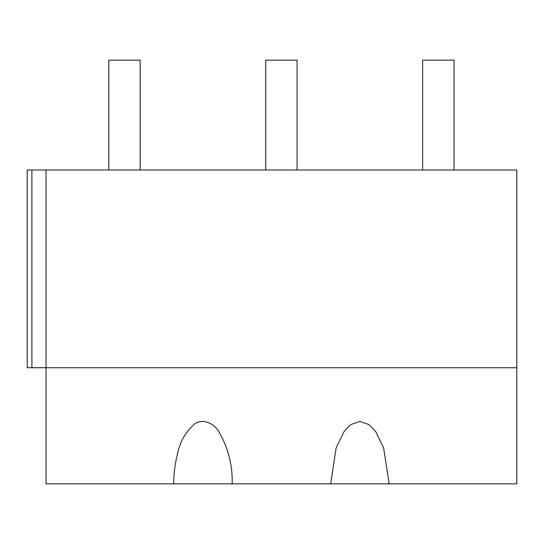 <?xml version="1.0" encoding="UTF-8"?>
<svg xmlns="http://www.w3.org/2000/svg" width="544" height="544" viewBox="0 0 544 544"><rect width="100%" height="100%" fill="white"/><g stroke="black" fill="none" stroke-linecap="round" stroke-linejoin="round"><path stroke-width="0.82" d="M232.186 483.847L516.8 483.847L516.8 367.724L46.029 367.724L46.029 483.847L232.186 483.847C232.669 465.338 228.242 447.957 218.899 431.712C214.438 423.817 202.599 417.561 194.072 424.415C185.266 432.5 179.751 442.238 177.534 453.621C175.018 463.563 173.747 473.64 173.72 483.847L173.72 483.847M385.533 483.847L389.11 483.847L385.533 483.847M330.643 483.847L345.753 483.847L330.643 483.847L336.104 448.018L344.114 431.453L350.683 424.64L359.876 421.41L369.07 424.633L375.673 431.494L383.663 448.045L389.11 483.847M31.906 170L46.029 170L46.029 367.724L27.2 367.724L27.2 170L31.906 170L31.906 367.724M46.029 170L516.8 170L516.8 367.724M140.182 170L140.182 60.153L108.8 60.153L108.8 170M297.106 170L297.106 60.153L265.724 60.153L265.724 170M454.029 170L454.029 60.153L422.647 60.153L422.647 170"/></g></svg>
